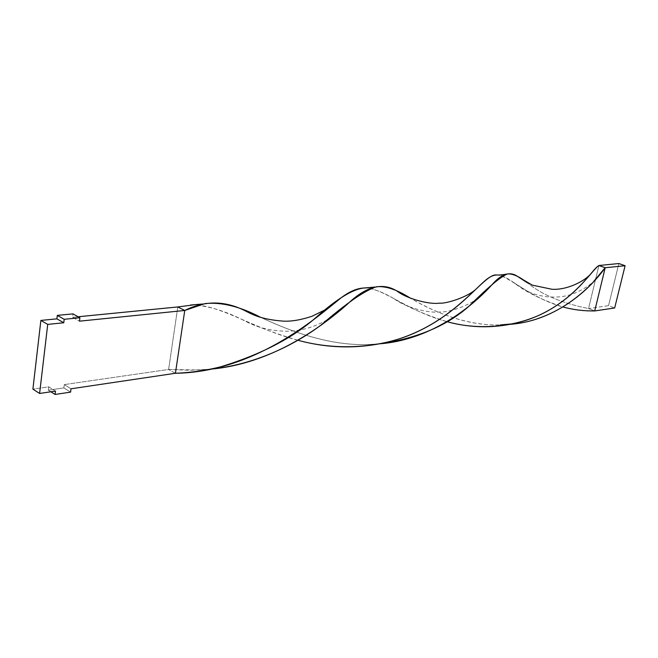 <?xml version="1.0" encoding="UTF-8"?>
<svg xmlns="http://www.w3.org/2000/svg" width="658" height="658" viewBox="0 0 658 658"><rect width="100%" height="100%" fill="white"/><g stroke="black" fill="none" stroke-linecap="round" stroke-linejoin="round"><path stroke-width="0.49" stroke-dasharray="3.29 2.47" d="M55.478 391.099L48.758 386.838L32.9 389.141L48.758 386.838L55.478 391.099M50.872 391.79L48.355 390.186L48.758 386.838L48.355 390.186L50.872 391.79M70.595 392.119L63.867 387.899L48.355 390.186L63.867 387.899L70.595 392.119M71.015 388.796L64.278 384.593L63.867 387.899L64.278 384.593L71.015 388.796M175.423 373.267L168.613 369.459L64.278 384.593L168.613 369.459L177.8 306.949L168.613 369.459L199.209 370.002L210.141 369.187L189.446 370.273L168.613 369.459L175.423 373.267M78.138 316.761L72.569 317.304L79.462 321.17L72.569 317.304L72.989 313.882L72.569 317.304L78.138 316.761M260.807 317.411C290.03 330.999 329.378 346.33 369.706 344.488L380.414 343.756C336.764 348.773 292.539 332.389 260.807 317.411M594.725 310.938L588.532 308.561L608.543 305.657L614.671 307.969L608.543 305.657L588.532 308.561L595.498 279.634L588.532 308.561C561.916 303.141 541.616 294.611 527.634 282.973C541.616 294.611 561.916 303.141 588.532 308.561L594.725 310.938C544.947 312.887 510.879 275.924 497.629 275.011C502.029 275.472 507.45 278.03 513.898 282.677C525.281 291.774 541.657 299.884 563.018 306.998M297.942 340.26C253.305 328.605 220.825 304.868 192.975 304.967C207.459 305.756 223.605 310.494 241.42 319.196C258.051 327.084 276.895 334.108 297.942 340.26M510.715 324.295C472.107 328.868 433.811 312.089 410.403 298.181C431.821 310.65 465.025 326.113 500.294 324.937L510.715 324.295M447.045 321.688C408.388 311.44 383.548 288.253 365.486 287.998C373.604 288.64 383.153 292.234 394.134 298.765C408.264 307.401 425.899 315.042 447.045 321.688M598.903 265.503L595.589 279.272L598.903 265.503M608.543 305.657L618.874 263.537L608.543 305.657M205.041 303.585L202.68 304.012M369.706 344.488L379.386 343.698L387.249 342.25M241.42 319.196C254.449 325.957 264.491 330.349 285.301 331.245C295.886 331.221 311.127 329.625 330.332 318.053M485.349 280.415L475.24 289.833M513.898 282.677L527.823 291.445C534.378 294.159 537.315 295.442 547.588 296.865C555.081 297.342 561.225 296.997 566.028 295.82C573.595 294.48 587.24 287.891 593.878 281.221M199.209 370.002C205.444 369.607 207.854 369.582 216.515 367.814M376.483 286.765L374.937 287.069M341.115 297.803C335.901 302.598 331.064 306.357 326.598 309.096M394.134 298.765C404.834 307.031 427.058 313.381 439.98 311.974C447.679 312.649 468.94 306.036 479.254 297.202M596.822 267.041L589.609 275.159"/><path stroke-width="0.99" d="M56.892 318.85L40.87 320.421L47.73 324.394L63.768 322.765L56.892 318.85L63.768 322.765L64.196 319.294L79.889 317.732L79.462 321.17L184.758 310.469L177.8 306.949L78.138 316.761L177.8 306.949L184.758 310.469L79.462 321.17L79.889 317.732L72.989 313.882L79.889 317.732L64.196 319.294L57.312 315.388L64.196 319.294L63.768 322.765L47.73 324.394L39.603 393.459L32.9 389.141L40.87 320.421L47.73 324.394L39.603 393.459L55.478 391.099L55.075 394.463L50.872 391.79L55.075 394.463L70.595 392.119L71.015 388.796L175.423 373.267L184.758 310.469L205.041 303.585C221.54 301.923 240.129 306.538 260.807 317.411L243.567 310.008C223.794 300.533 204.194 300.69 184.758 310.469L175.423 373.267C253.848 372.214 314.845 319.204 341.115 297.803C350.048 291.058 358.174 287.793 365.486 287.998L363.874 288.007C352.449 289.257 336.213 299.324 315.182 318.192C292.127 338.335 260.7 354.514 220.915 366.753C206.234 370.462 191.067 372.642 175.423 373.267L71.015 388.796L70.595 392.119L55.075 394.463L55.478 391.099L39.603 393.459L32.9 389.141L40.87 320.421L56.892 318.85L57.312 315.388L56.892 318.85M72.989 313.882L57.312 315.388L72.989 313.882M380.414 343.756C417.616 338.13 447.144 325.611 468.99 306.209C487.965 287.381 500.779 276.623 507.441 273.934C512.557 273.465 519.285 276.475 527.634 282.973L517.871 276.648C510.016 270.923 501.182 273.843 491.37 285.408C474.755 303.716 433.778 339.396 380.414 343.756M497.629 275.011L496.568 274.995C483.383 272.881 456.767 323.555 390.926 341.305C359.951 349.085 328.951 348.74 297.942 340.26C337.299 351.199 382.931 348.246 417.83 331.525C452.91 315.017 473.76 290.343 485.349 280.415C489.774 276.59 493.87 274.789 497.629 275.011M192.975 304.967L177.8 306.949L192.975 304.967M563.018 306.998C573.184 309.762 583.753 311.07 594.725 310.938L605.195 267.74L602.999 270.29C593.5 284.379 559.366 320.38 510.715 324.295C563.149 320.092 597.127 279.362 605.195 267.74L598.903 265.503C591.953 269.451 570.025 308.265 520.922 321.844C496.198 328.457 471.572 328.4 447.045 321.688C480.398 331.196 520.19 326.664 548.295 310.568C576.647 294.644 590.21 273.267 596.822 267.041L598.903 265.503L618.874 263.537L598.903 265.503L605.195 267.74L625.1 265.717L614.671 307.969L594.725 310.938L605.195 267.74L625.1 265.717L614.671 307.969L594.725 310.938M410.403 298.181L397.243 291.223C382.471 281.871 365.716 286.329 346.972 304.596C321.219 327.19 271.409 364.063 210.141 369.187C254.128 364.91 293.69 345.442 320.791 325.266C346.256 303.313 364.82 290.474 376.483 286.765C385.777 285.852 397.078 289.66 410.403 298.181M618.874 263.537L625.1 265.717L618.874 263.537M202.68 304.012L190.549 305.008M387.249 342.25L390.926 341.305M507.441 273.934C508.157 273.851 501.429 275.225 496.568 274.995M330.332 318.053L346.972 304.596M475.24 289.833C466.563 297.424 445.688 303.955 439.577 303.132C429.238 304.794 406.241 298.444 397.243 291.223M593.878 281.221L602.999 270.29M216.515 367.814L220.915 366.753M374.937 287.069L363.874 288.007M500.294 324.937L511.965 323.892L520.922 321.844M326.598 309.096L311.966 316.301C300.986 319.903 291.486 321.523 283.458 321.153C259.022 319.327 250.706 313.471 243.567 310.008M479.254 297.202L491.37 285.408M589.609 275.159C582.996 281.83 566.76 290.137 552.004 289.281L532.297 285.136L517.871 276.648"/></g></svg>
